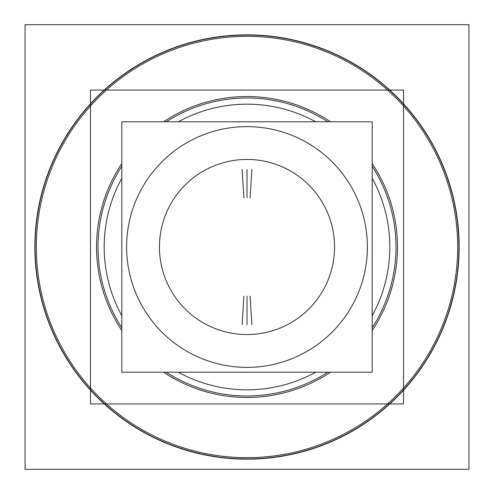 <?xml version="1.0" encoding="UTF-8"?>
<svg xmlns="http://www.w3.org/2000/svg" width="494" height="494" viewBox="0 0 494 494"><rect width="100%" height="100%" fill="white"/><g stroke="black" fill="none" stroke-linecap="round" stroke-linejoin="round"><path stroke-width="0.74" d="M252.496 334.382A87.555 87.555 0 0 1 159.445 247A87.555 87.555 0 0 1 252.496 159.618A87.555 87.555 0 0 1 334.512 249.748A87.555 87.555 0 0 1 247 334.555A87.555 87.555 0 0 0 334.555 247A87.555 87.555 0 0 0 247 159.445A87.555 87.555 0 0 0 159.488 244.252A87.555 87.555 0 0 0 241.504 334.382A87.555 87.555 0 0 1 159.488 244.252A87.555 87.555 0 0 1 247 159.445A87.555 87.555 0 0 1 334.555 247A87.555 87.555 0 0 1 247 334.555A87.555 87.555 0 0 1 159.488 249.748A87.555 87.555 0 0 1 241.504 159.618A87.555 87.555 0 0 1 334.555 247A87.555 87.555 0 0 1 241.504 334.382M121.802 121.802L372.198 121.802L372.198 372.198L121.802 372.198L121.802 121.802M254.558 367.147A120.388 120.388 0 0 1 126.612 247A120.388 120.388 0 0 1 254.558 126.853M239.442 126.853A120.388 120.388 0 0 1 367.388 247A120.388 120.388 0 0 1 239.442 367.147M243.906 296.153L242.122 324.552M243.906 197.847L242.122 169.448M247 324.7L247 296.246M247 197.754L247 169.3M250.094 197.847L251.878 169.448M250.094 296.153L251.878 324.552M25.052 469.3L25.052 24.7L468.948 24.7L468.948 469.3L25.052 469.3L468.948 469.3M35.5 233.693A211.92 211.92 0 0 0 247 458.92A211.92 211.92 0 0 0 458.5 233.693M25.052 24.7L468.948 24.7M457.672 247A210.672 210.672 0 0 0 247 36.328A210.672 210.672 0 0 0 36.328 247A210.672 210.672 0 0 0 247 457.672A210.672 210.672 0 0 0 457.672 247A210.672 210.672 0 0 0 247 36.328A210.672 210.672 0 0 0 36.328 247A210.672 210.672 0 0 0 247 457.672A210.672 210.672 0 0 0 457.672 247A210.672 210.672 0 0 0 247 36.328A210.672 210.672 0 0 0 36.328 247A210.672 210.672 0 0 0 247 457.672A210.672 210.672 0 0 0 457.672 247A210.672 210.672 0 0 0 247 36.328A210.672 210.672 0 0 0 36.328 247A210.672 210.672 0 0 0 247 457.672A210.672 210.672 0 0 0 457.672 247A210.672 210.672 0 0 0 247 36.328A210.672 210.672 0 0 0 36.328 247A210.672 210.672 0 0 0 247 457.672A210.672 210.672 0 0 0 457.672 247M458.741 260.319A212.161 212.161 0 0 0 247 34.839A212.161 212.161 0 0 0 35.259 260.319M35.259 233.681A212.161 212.161 0 0 0 247 459.161A212.161 212.161 0 0 0 458.741 233.681M395.7 256.355A148.997 148.997 0 0 0 372.198 166.225M327.775 121.802A148.997 148.997 0 0 0 166.225 121.802M121.802 166.225A148.997 148.997 0 0 0 98.3 256.355M372.198 163.514A150.479 150.479 0 0 1 397.479 247A150.479 150.479 0 0 0 372.198 163.514A150.479 150.479 0 0 1 372.198 330.486A150.479 150.479 0 0 0 372.198 163.514A150.479 150.479 0 0 1 372.198 330.486A150.479 150.479 0 0 0 397.479 247A150.479 150.479 0 0 1 372.198 330.486M330.486 121.802A150.479 150.479 0 0 0 163.514 121.802A150.479 150.479 0 0 1 330.486 121.802A150.479 150.479 0 0 0 163.514 121.802A150.479 150.479 0 0 1 330.486 121.802A150.479 150.479 0 0 0 163.514 121.802M121.802 163.514A150.479 150.479 0 0 0 121.802 330.486A150.479 150.479 0 0 1 121.802 163.514A150.479 150.479 0 0 0 121.802 330.486A150.479 150.479 0 0 1 121.802 163.514A150.479 150.479 0 0 0 121.802 330.486M98.3 237.645A148.997 148.997 0 0 0 121.802 327.775M166.225 372.198A148.997 148.997 0 0 0 327.775 372.198M372.198 327.775A148.997 148.997 0 0 0 395.7 237.645M163.514 372.198A150.479 150.479 0 0 0 330.486 372.198A150.479 150.479 0 0 1 163.514 372.198A150.479 150.479 0 0 0 330.486 372.198A150.479 150.479 0 0 1 163.514 372.198A150.479 150.479 0 0 0 330.486 372.198M90.501 90.05L90.501 403.95L403.499 403.95L403.499 90.05L90.501 90.05M389.538 255.966A142.822 142.822 0 0 0 372.198 178.278M315.722 121.802A142.822 142.822 0 0 0 178.278 121.802M121.802 178.278A142.822 142.822 0 0 0 104.462 255.966M104.462 238.034A142.822 142.822 0 0 0 121.802 315.722M178.278 372.198A142.822 142.822 0 0 0 315.722 372.198M372.198 315.722A142.822 142.822 0 0 0 389.538 238.034M458.5 260.307A211.92 211.92 0 0 0 247 35.08A211.92 211.92 0 0 0 35.5 260.307M252.496 159.618A87.555 87.555 0 0 1 334.512 249.748A87.555 87.555 0 0 1 247 334.555A87.555 87.555 0 0 1 159.488 249.748A87.555 87.555 0 0 1 241.504 159.618A87.555 87.555 0 0 0 159.488 249.748A87.555 87.555 0 0 0 247 334.555A87.555 87.555 0 0 0 334.512 249.748A87.555 87.555 0 0 0 252.496 159.618"/></g></svg>
